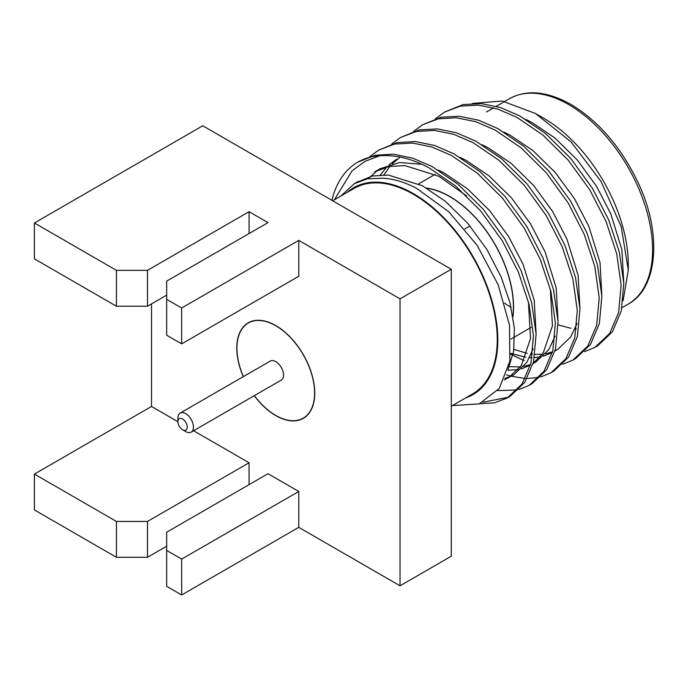 <?xml version="1.0" encoding="UTF-8"?>
<svg xmlns="http://www.w3.org/2000/svg" width="688" height="688" viewBox="0 0 688 688"><rect width="100%" height="100%" fill="white"/><g stroke="black" fill="none" stroke-linecap="round" stroke-linejoin="round"><path stroke-width="1.03" d="M182.578 429.776L182.578 429.776A6.588 3.801 60 0 1 177.917 421.701L177.917 418.115A10.982 6.338 60 0 1 180.196 413.084A10.982 6.338 60 0 1 185.683 413.634A10.982 6.338 60 0 1 192.855 423.309A10.982 6.338 60 0 1 191.178 432.107A10.982 6.338 60 0 1 185.683 431.565L182.578 429.776A6.588 3.801 60 0 0 187.239 427.085A6.588 3.801 60 0 0 182.578 419.009A6.588 3.801 60 0 0 177.917 421.701L151.515 406.462L34.4 474.075L34.4 509.946L116.427 557.297L147.49 557.297L147.49 521.435L116.427 521.435L34.4 474.075M584.585 351.645L594.948 347.371L609.74 333.345L618.615 312.498L621.126 285.081L616.689 253.657L606.085 221.562L589.865 189.983L568.159 160.089L542.978 135.149L517.023 117.416L497.699 109.057L478.418 105.109L460.332 106.133L444.508 112.11L435.495 118.714M594.948 347.371L597.605 345.84L612.406 331.805L621.273 310.959L623.792 283.551L619.346 252.118L608.751 220.031L592.531 188.443L570.825 158.558L545.636 133.618L519.681 115.876L500.365 107.517L481.075 103.578L462.99 104.593L444.508 112.11M479.708 403.693L494.44 402.85L507.28 397.991L522.072 383.964L530.938 363.118L533.458 335.701L529.02 304.268L518.417 272.181L502.197 240.594L480.491 210.709L455.31 185.769L429.346 168.035C412.413 158.782 395.901 154.68 379.81 155.72A139.483 80.53 60 0 0 357.846 162.144L375.321 155.213L393.407 154.189L412.688 158.137L432.012 166.496L457.967 184.229L483.148 209.169L504.854 239.063L521.083 270.642L531.678 302.737L536.115 334.162L533.604 361.578L524.729 382.425L509.937 396.451L507.28 397.991M483.139 402.213L508.595 397.2M497.622 390.595L517.29 389.993M518.838 389.606L529.192 385.34L543.984 371.305L552.86 350.459L555.379 323.042L550.933 291.617L540.338 259.531L524.118 227.943L502.412 198.049L477.223 173.109L451.268 155.376L431.952 147.017L412.662 143.07L394.577 144.093L378.753 150.07L369.74 156.675M529.192 385.34L531.858 383.801L546.65 369.774L555.517 348.928L558.037 321.511L553.599 290.078L542.995 257.991L526.776 226.404L505.069 196.519L479.889 171.579L453.925 153.845L434.61 145.478L415.328 141.539L397.234 142.554L378.753 150.07M506.394 374.779L511.029 376.181M511.218 376.233L525.314 378.495M527.111 378.555L539.203 377.334M540.751 376.955L551.114 372.681L565.906 358.654L574.781 337.808L577.292 310.391L572.855 278.958L562.251 246.872L546.031 215.292L524.325 185.399L499.144 160.459L473.181 142.726L453.865 134.366L434.584 130.419L416.489 131.442L400.674 137.419L391.653 144.016M551.114 372.681L553.771 371.15L568.563 357.115L577.438 336.269L579.958 308.852L575.512 277.427L564.917 245.341L548.689 213.753L526.982 183.859L501.801 158.919L475.847 141.186L456.522 132.827L437.241 128.88L419.155 129.903L400.674 137.419M510.72 354.251L524.187 360.641M562.672 364.296L573.027 360.03L587.827 345.995L596.694 325.149L599.214 297.741L594.767 266.308L584.172 234.221L567.953 202.633L546.246 172.748L521.057 147.808L495.102 130.066L475.786 121.707L456.505 117.768L438.411 118.783L422.587 124.76L413.574 131.365M573.027 360.03L575.693 358.491L590.485 344.464L599.351 323.618L601.871 296.201L597.433 264.768L586.83 232.682L570.61 201.102L548.904 171.209L523.723 146.269L497.759 128.536L478.444 120.176L459.163 116.229L441.068 117.252L422.587 124.76M331.874 200.32L333.19 195.452A139.483 80.53 60 0 1 357.846 162.144M472.484 103.415L502.137 101.024L535.539 113.52L543.855 118.319A119.394 68.938 60 0 1 628.282 264.553L628.282 270.143L623.104 300.699M535.539 113.52L571.083 141.9L601.166 181.658L621.238 226.756L628.282 270.143M576.355 328.898L575.073 328.795M571.006 328.279L558.106 324.934M465.871 397.802A119.394 68.938 -120 0 0 493.107 305.076A119.394 68.938 -120 0 0 413.385 193.646A119.394 68.938 -120 0 0 347.259 192.348M452.377 405.593L479.235 403.865L499.247 388.479L509.868 361.174L509.516 325.183L498.224 284.901L477.154 245.349L448.696 211.698L416.498 188.263C404.879 182.182 393.725 178.837 383.035 178.235L367.667 178.742L354.354 183.644L340.827 196.063M334.402 199.769L352.067 170.839L364.812 161.448L379.81 155.72M426.56 188.091A90.283 52.125 60 0 1 449.728 196.441A90.283 52.125 60 0 1 512.973 316.695M512.878 316.119A90.059 51.996 -120 0 0 449.728 196.622A90.059 51.996 -120 0 0 426.981 188.34M504.553 303.116A90.059 51.996 -120 0 0 511.132 307.39M451.285 406.221L472.69 393.863A118.62 68.482 -120 0 0 490.879 298.816A118.62 68.482 -120 0 0 413.385 194.291A118.62 68.482 -120 0 0 354.079 188.409L332.674 200.776M180.196 413.084L270.281 361.08A10.982 6.338 -120 0 1 275.768 361.621A10.982 6.338 60 0 1 282.949 371.296A10.982 6.338 60 0 1 281.263 380.103L191.178 432.107M243.38 376.611A54.911 31.708 60 0 1 248.316 323.033A54.911 31.708 60 0 1 275.768 325.751A54.911 31.708 60 0 1 311.647 374.143A54.911 31.708 60 0 1 303.227 418.149A54.911 31.708 60 0 1 275.768 415.423A54.911 31.708 60 0 1 254.362 395.634M166.668 335.219L181.666 343.871L298.773 276.258L298.773 240.387L181.666 308L166.668 299.349L166.668 335.219M243.268 376.671A55.135 31.829 60 0 1 248.205 322.844A55.135 31.829 60 0 1 275.768 325.57A55.135 31.829 60 0 1 311.793 374.16A55.135 31.829 60 0 1 303.339 418.338A55.135 31.829 60 0 1 275.768 415.604A55.135 31.829 60 0 1 254.25 395.695M166.668 550.443L166.668 532.22L268.002 473.714L298.773 491.481L181.666 559.095L166.668 550.443L166.668 586.314L181.666 594.965L181.666 559.095M147.49 306.212L147.49 270.341L116.427 270.341L116.427 306.212L147.49 306.212L166.668 295.135M166.668 299.349L166.668 281.125L268.002 222.62L249.073 211.689L249.073 233.559M249.073 211.689L147.49 270.341M181.666 343.871L181.666 308M193.56 430.731L249.073 462.783L147.49 521.435M116.427 270.341L34.4 222.981L34.4 258.851L116.427 306.212M181.666 594.965L298.773 527.352L298.773 491.481M116.427 521.435L116.427 557.297M147.49 557.297L166.668 546.229M249.073 462.783L249.073 484.644M298.773 527.352L400.029 585.806L400.029 298.85L298.773 240.387M151.515 303.89L151.515 406.462M400.029 585.806L451.285 556.214L451.285 269.257L400.029 298.85M34.4 222.981L202.771 125.775L451.285 269.257M623.792 283.654L621.935 249.907L610.781 213.813L596.419 186.104L577.223 159.9L554.967 138.047L532.048 122.516L525.899 119.454M601.871 296.304L600.022 262.558L588.868 226.464L574.506 198.763L555.311 172.559L533.054 150.698L510.135 135.175L503.977 132.113M513.919 349.332L527.232 353.408M531.256 354.062L532.598 354.217M535.006 354.406L542.282 354.26M545.653 353.778L552.507 351.869M555.001 350.949L557.701 349.392L570.601 337.12L577.008 323.532M579.958 308.964L578.101 275.217L566.946 239.123L552.584 211.414L533.389 185.21L511.132 163.357L488.213 147.825L482.064 144.764M508.793 366.644L520.369 366.91M523.731 366.437L530.586 364.52M533.088 363.608L535.789 362.043L548.68 349.779L555.087 336.183M558.037 321.614L556.188 287.868L545.034 251.774L530.672 224.073L511.468 197.86L489.22 176.008L466.292 160.476L460.143 157.414M399.539 157.681L392.16 163.856M389.924 166.298L383.956 174.881M504.958 378.383L511.064 376.164M504.27 379.905L513.867 374.702L526.767 362.43L533.174 348.842M536.124 334.265L534.266 300.518L523.112 264.424L508.75 236.724L489.555 210.519L467.298 188.658L444.379 173.135L438.23 170.074M421.856 164.286L399.573 162.531L380.301 168.663L374.822 171.828L388.815 166.522L404.811 165.576L438.901 176.3L466.645 195.951M377.617 170.34L368.286 178.631M508.071 369.49L513.669 351.052L514.375 328.185L509.997 302.772L501.199 277.083L486.829 249.374L467.634 223.17L445.385 201.317L422.458 185.786L388.367 175.062L372.38 176.008L356.35 182.561M510.788 353.417L525.778 357.227M529.614 357.579L532.073 357.648M534.464 357.597L540.175 356.943M543.391 356.212L552.344 352.488M507.864 370.239L518.253 369.602M521.478 368.871L530.31 365.208M533.14 363.393L543.202 352.935L552.438 325.888L550.366 289.295M396.744 159.169L389.021 164.767M386.673 167.021L380.344 174.967M508.389 377.867L521.289 365.595L530.517 338.548L528.444 301.955M568.709 104.61A118.62 68.482 -120 0 0 509.404 98.737C526.655 89.277 547.158 91.169 570.902 104.395C598.655 121.122 621.015 147.129 637.991 182.423C662.621 233.834 657.668 288.668 628.015 304.191A118.62 68.482 -120 0 0 646.195 209.135A118.62 68.482 -120 0 0 568.709 104.61M486.416 112.006L493.631 107.844M496.297 106.305L509.404 98.737M622.004 307.656L628.015 304.191M418.665 183.842L435.108 174.348M510.943 339.055L531.153 327.393M464.864 228.949L470.007 225.982M250.767 321.614L248.316 323.033M305.687 416.73L303.227 418.149M358.388 181.314L354.354 183.644"/></g></svg>

